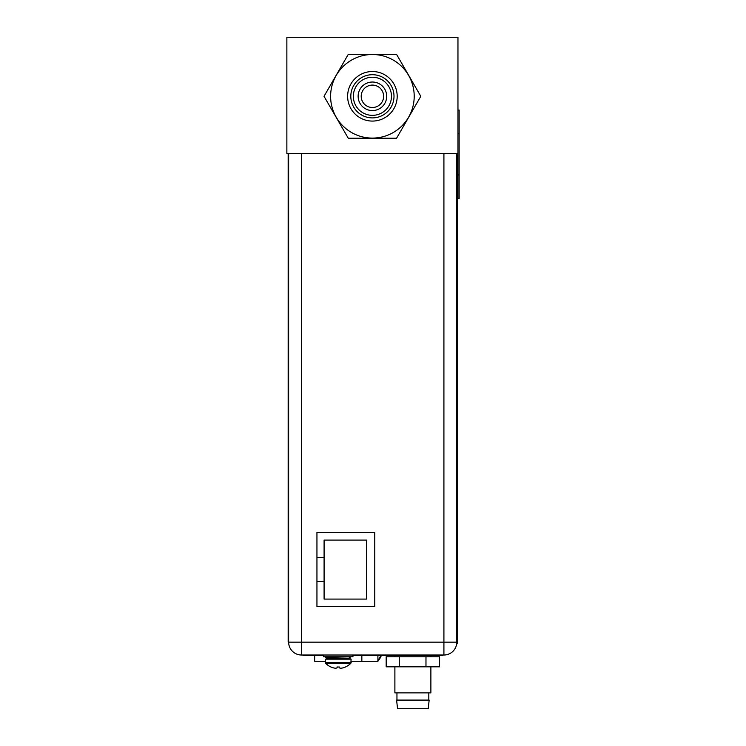 <?xml version="1.0" encoding="UTF-8"?>
<svg xmlns="http://www.w3.org/2000/svg" width="746" height="746" viewBox="0 0 746 746"><rect width="100%" height="100%" fill="white"/><g stroke="black" fill="none" stroke-linecap="round" stroke-linejoin="round"><path stroke-width="1.12" d="M286.865 37.3L457.96 37.3L457.96 153.527L286.865 153.527L286.865 37.3M381.318 655.603A21.475 21.475 0 0 1 377.896 661.264L377.896 655.603M377.896 660.48A22.417 22.417 0 0 0 380.73 655.603M314.653 655.603L314.653 661.264L325.275 661.264M377.896 661.264L351.114 661.264M361.847 661.264L361.847 655.603M350.051 656.788L350.051 659.138M326.45 657.59L326.45 659.138M316.947 557.663L324.09 557.663L324.09 540.085L366.566 540.085L366.566 599.085L324.09 599.085L324.09 581.498L316.947 581.498M324.09 581.498L324.09 557.663M456.776 153.527L456.776 642.147A12.859 12.859 0 0 1 443.917 655.016L301.496 655.016A12.859 12.859 0 0 1 288.637 642.147L288.637 153.527M374.772 532.299L374.772 606.629L316.947 606.629L316.947 532.299L374.772 532.299M301.496 153.527L301.496 655.016A12.859 12.859 0 0 1 288.637 642.147L443.917 642.147L443.917 655.016A12.859 12.859 0 0 0 456.776 642.147L457.251 643.798L457.251 155.299L456.776 155.299M306.625 655.016L306.625 655.603L303.09 655.603L303.09 655.016M306.625 655.603L322.03 655.603L322.03 655.016M352.942 655.603L354.471 655.603L354.471 655.016M322.03 655.603L323.438 655.603M354.471 655.603L442.322 655.603L442.322 655.016M394.886 666.812L394.886 692.885L430.88 692.885L430.88 666.812M429.164 700.084L396.602 700.084L397.543 708.7L428.223 708.7L429.164 700.084M399.269 666.812L439.59 666.812L439.59 656.778L386.176 656.778L386.176 666.812L399.269 666.812L399.269 656.778M425.975 666.812L425.975 656.778M288.161 153.527L288.161 642.036L288.637 642.036M457.96 174.937L459.135 174.937L459.135 198.539L457.96 198.539L457.96 153.527M457.96 110.044L459.135 110.044L459.135 133.646L457.96 133.646M459.135 174.937L459.135 133.646M345.426 667.008L345.426 667.008A17.568 17.568 0 0 0 350.834 663.269L351.114 659.138L325.275 659.138L325.275 662.448L351.17 662.448L351.17 661.264M325.275 662.448L325.601 663.269L350.779 663.269A17.568 17.568 0 0 1 345.389 667.036M339.309 667.008L338.19 667.036L339.309 667.008L339.309 667.829A17.223 8.607 -90 0 0 340.717 668.211A17.223 14.92 -90 0 0 343.151 667.829A17.531 17.531 0 0 0 345.305 667.036M337.071 667.008L338.19 667.036L337.071 667.008L337.071 667.829A17.223 8.607 90 0 1 335.663 668.211A17.223 14.92 90 0 1 333.238 667.829A17.531 17.531 0 0 1 331.084 667.036L331.065 667.008M338.19 656.778L352.942 656.778L352.942 655.016L323.438 655.016L323.438 656.778L338.19 656.778M338.246 667.036L339.365 667.008L338.246 667.036M345.361 667.036A17.531 17.531 0 0 1 343.207 667.829A17.223 14.92 -90 0 1 340.773 668.211A17.223 8.607 -90 0 1 340.754 668.211M337.136 667.008L337.127 667.829A17.223 8.607 90 0 1 335.728 668.211A17.223 14.92 90 0 1 335.691 668.211M372.413 74.703A21.597 21.597 0 0 1 394 96.299A21.597 21.597 0 0 1 372.413 117.896A21.597 21.597 0 0 1 350.816 96.299A21.597 21.597 0 0 1 372.413 74.703M372.413 71.523A24.777 24.777 0 0 1 397.189 96.299A24.777 24.777 0 0 1 372.413 121.076A24.777 24.777 0 0 1 347.627 96.299A24.777 24.777 0 0 1 372.413 71.523M372.413 77.239A19.06 19.06 0 0 1 391.464 96.299A19.06 19.06 0 0 1 372.413 115.35A19.06 19.06 0 0 1 353.352 96.299A19.06 19.06 0 0 1 372.413 77.239M372.413 82.023A14.277 14.277 0 0 1 386.689 96.299A14.277 14.277 0 0 1 372.413 110.576A14.277 14.277 0 0 1 358.136 96.299A14.277 14.277 0 0 1 372.413 82.023M372.413 85.091A11.209 11.209 0 0 1 383.621 96.299A11.209 11.209 0 0 1 372.413 107.508A11.209 11.209 0 0 1 361.204 96.299A11.209 11.209 0 0 1 372.413 85.091M420.791 96.299L396.574 54.383L348.251 54.383L324.034 96.299L348.251 138.215L396.574 138.215L420.791 96.299M443.917 655.016A12.859 12.859 0 0 0 456.776 642.147L443.917 642.147L443.917 153.527M456.776 632.002L457.251 632.002M438.779 655.603L438.779 655.016M288.161 630.23L288.637 630.23M328.1 659.138L327.158 658.196L349.221 658.196L348.279 659.138M349.221 658.196L327.158 657.73L326.216 656.778M372.413 54.505A41.795 41.795 0 0 1 414.207 96.299A41.795 41.795 0 0 1 372.413 138.094A41.795 41.795 0 0 1 330.609 96.299A41.795 41.795 0 0 1 372.413 54.505M430.88 655.603L430.88 656.778M394.886 655.603L394.886 656.778M428.81 700.084L428.81 692.885M396.956 700.084L396.956 692.885M325.601 663.269A17.568 17.568 0 0 0 330.991 667.036A17.568 17.568 0 0 0 331.056 667.036M327.158 658.196L327.158 657.73M349.221 657.73L350.163 656.778M324.501 656.778A17.503 17.503 0 0 0 327.158 657.813M350.834 663.269L351.17 662.448"/></g></svg>
